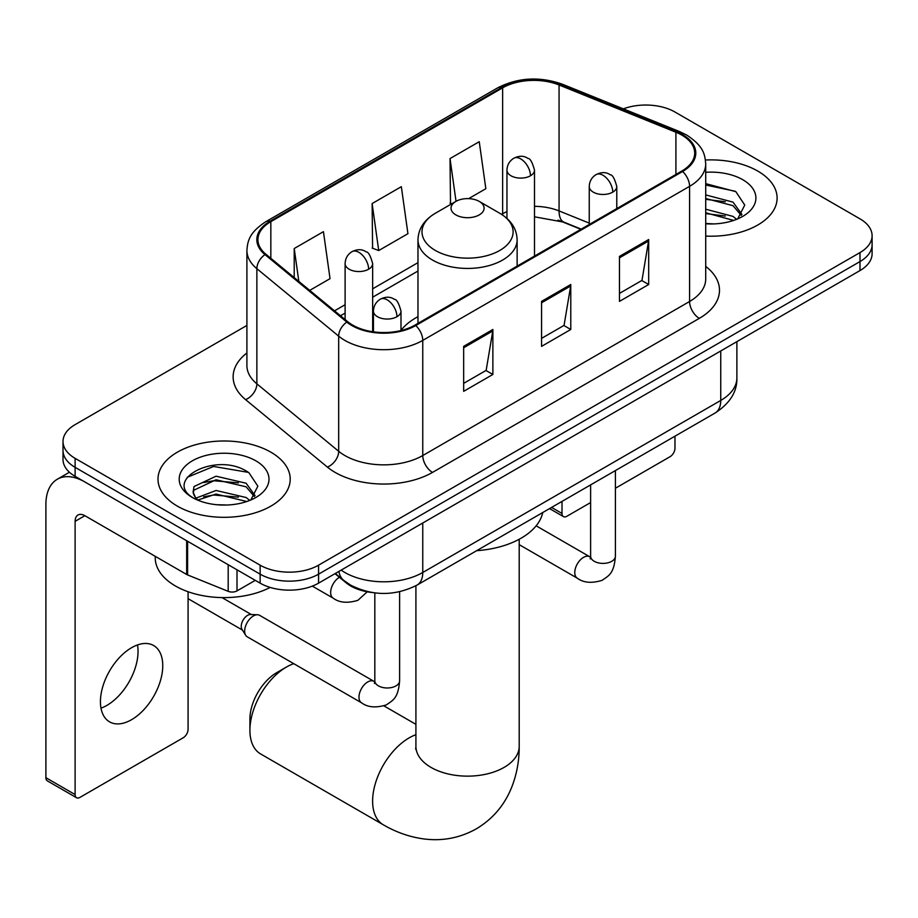 <?xml version="1.0" encoding="UTF-8"?>
<svg xmlns="http://www.w3.org/2000/svg" width="918" height="918" viewBox="0 0 918 918"><rect width="100%" height="100%" fill="white"/><g stroke="black" fill="none" stroke-linecap="round" stroke-linejoin="round"><path stroke-width="1.38" d="M417.977 316.664A72.992 42.136 0 0 0 400.994 330.308M580.887 229.316L560.336 220.997A55.091 31.809 0 0 0 558.041 220.125M372.226 592.535A41.31 23.857 180 0 1 346.086 582.781L335.024 573.658M246.908 325.431L75.115 424.621A41.31 23.857 0 0 0 63.009 441.489L63.009 459.47A41.31 23.857 0 0 0 75.115 476.339L260.138 583.159A41.31 23.857 0 0 0 318.569 583.159L859.994 270.569A41.31 23.857 0 0 0 872.1 253.701L872.1 244.704A41.31 23.857 0 0 1 859.994 261.573A41.31 23.857 0 0 0 872.1 244.704L872.1 235.708A41.31 23.857 0 0 0 859.994 218.851L674.971 112.019A41.31 23.857 0 0 0 623.345 108.852M63.009 441.489A41.31 23.857 0 0 0 75.115 458.346L260.138 565.178A41.31 23.857 0 0 0 318.569 565.178L318.569 574.163L859.994 261.573L318.569 574.163A41.31 23.857 0 0 1 260.138 574.163A41.31 23.857 0 0 0 318.569 574.163L318.569 583.159M75.115 458.346L75.115 467.342L260.138 574.163L75.115 467.342A41.31 23.857 0 0 1 63.009 450.486A41.31 23.857 0 0 0 75.115 467.342L75.115 476.339M757.752 171.058A66.107 38.166 0 0 0 705.449 160.019A66.107 38.166 0 0 1 757.752 171.058A66.107 38.166 0 0 1 777.11 198.047A66.107 38.166 0 0 0 757.752 171.058M270.844 452.172A66.107 38.166 0 0 0 198.804 443.899A66.107 38.166 0 0 0 157.999 479.15A66.107 38.166 0 0 0 177.369 506.139A66.107 38.166 0 0 0 249.398 514.413A66.107 38.166 0 0 0 290.214 479.15A66.107 38.166 0 0 0 270.844 452.172A66.107 38.166 0 0 0 198.804 443.899A66.107 38.166 0 0 0 157.999 479.15A66.107 38.166 0 0 0 177.369 506.139A66.107 38.166 0 0 0 249.398 514.413A66.107 38.166 0 0 0 290.214 479.15A66.107 38.166 0 0 0 270.844 452.172M681.799 135.072A44.064 25.44 180 0 1 694.696 153.065A44.064 25.44 180 0 1 681.799 171.058L414.97 325.098A44.064 25.44 180 0 1 347.715 321.702L265.899 254.252A44.064 25.44 180 0 1 257.924 239.655A44.064 25.44 180 0 1 270.833 221.663L502.628 87.841A44.064 25.44 180 0 1 559.062 84.984L675.912 132.226A44.064 25.44 180 0 1 681.799 135.072M682.567 134.625A45.166 26.083 0 0 0 676.543 131.699L559.693 84.467A45.166 26.083 0 0 0 501.848 87.394L270.053 221.215A45.166 26.083 0 0 0 264.992 254.607L346.809 322.069A45.166 26.083 0 0 0 415.751 325.557L682.567 171.505A45.166 26.083 0 0 0 682.567 134.625M463.659 346.361L463.659 391.332L492.874 374.464L492.874 329.493L463.659 346.361M463.659 383.357L486.161 370.367L492.759 330.985A11.016 6.357 -120 0 0 492.874 329.493M485.966 370.482L492.874 374.464M619.466 256.397L619.466 301.379L648.682 284.511L648.682 239.541L619.466 256.397M619.466 293.404L641.969 280.403L648.567 241.032A11.016 6.357 -120 0 0 648.682 239.541M641.774 280.518L648.682 284.511M541.563 301.379L541.563 346.361L570.778 329.493L570.778 284.511L541.563 301.379M541.563 338.375L564.065 325.385L570.663 286.003A11.016 6.357 -120 0 0 570.778 284.511M563.87 325.5L570.778 329.493M705.712 236.087A66.107 38.166 0 0 0 777.11 198.047A66.107 38.166 0 0 1 705.712 236.087M318.569 565.178L859.994 252.576A41.31 23.857 0 0 0 872.1 235.708M468.628 198.644L485.84 188.706L479.242 141.705L450.027 158.573L450.497 203.28M309.722 290.386L330.032 278.659L323.434 231.669L294.219 248.526L294.219 277.603M372.123 203.555L378.721 250.545L407.936 233.677L401.338 186.687L372.123 203.555L372.593 248.262M378.721 250.545L372.123 248.078M451.794 203.762L450.027 203.107M450.027 158.573L456.028 201.329M294.219 248.526L298.832 281.401M705.712 223.487L713.929 223.912M705.712 209.212L733.012 216.396L736.649 219.322M705.712 212.781L733.666 220.423M705.712 194.926L733.012 202.121L741.951 214.468M705.712 198.506L733.012 205.689L741.251 215.397M705.712 223.785A44.89 25.922 0 0 0 742.754 216.373A44.89 25.922 0 0 0 742.754 179.71A44.89 25.922 0 0 0 705.712 172.309M737.716 218.874L744.75 205.07L735.857 191.667L705.712 183.646M705.712 185.023L735.249 191.254M705.712 199.309L725.312 201.753M705.712 213.584L725.312 216.04M551.58 507.424L562.011 513.449A6.885 3.97 120 0 0 563.445 516.604A6.885 3.97 120 0 0 566.888 516.26L590.618 502.559M615.404 488.25L670.106 456.671A6.885 3.97 120 0 0 674.971 448.236L674.971 436.188M562.011 513.449L562.011 501.4M249.914 730.303L249.914 719.058A37.867 21.86 -60 0 1 276.685 672.676A37.867 21.86 -60 0 1 276.697 672.676L286.427 667.053A51.649 29.812 120 0 0 249.914 730.303A51.649 29.812 120 0 0 260.609 753.942L383.311 824.789A51.649 29.812 -60 0 1 375.393 783.398A51.649 29.812 -60 0 1 409.13 737.888A51.649 29.812 -60 0 1 415.911 734.71M455.867 214.904A16.524 9.536 0 0 0 479.242 214.904A16.524 9.536 0 0 0 479.242 201.409L499.759 213.263A45.544 26.289 0 0 1 499.759 250.453A45.544 26.289 0 0 1 435.35 250.453A45.544 26.289 0 0 1 435.35 213.263C424.139 219.918 418.344 228.777 417.977 239.805A49.583 28.619 0 0 0 432.504 260.046A49.583 28.619 0 0 0 486.529 266.254A49.583 28.619 0 0 0 517.132 239.805C516.765 228.777 510.982 219.918 499.759 213.263L479.242 201.409A16.524 9.536 0 0 0 455.867 201.409A16.524 9.536 0 0 0 455.867 214.904M476.66 550.685A75.746 43.731 0 0 0 542.756 512.519M293.771 663.68A51.649 29.812 120 0 0 286.427 667.053L276.685 672.676M244.658 631.125A12.393 7.16 -60 0 1 253.414 615.944A12.393 7.16 -60 0 1 257.51 614.75A12.393 7.16 -60 0 1 259.61 615.335L373.936 681.34A12.393 7.16 -60 0 0 368.29 681.649A12.393 7.16 -60 0 0 367.739 681.948A12.393 7.16 -60 0 0 359.649 692.872A12.393 7.16 -60 0 0 361.543 702.809L247.217 636.805A12.393 7.16 -60 0 1 245.668 635.267A12.393 7.16 -60 0 1 244.658 631.125M245.668 635.267L241.973 629.335A8.95 5.164 -60 0 1 241.25 626.351A8.95 5.164 -60 0 1 247.573 615.381A8.95 5.164 -60 0 1 250.534 614.521L257.51 614.75M137.482 644.964A44.064 25.44 -60 0 1 106.878 705.403A44.064 25.44 -60 0 1 100.991 708.157M131.595 719.678A44.064 25.44 120 0 0 160.386 680.846A44.064 25.44 120 0 0 153.627 645.526A44.064 25.44 120 0 0 131.595 647.706A44.064 25.44 120 0 0 102.805 686.549A44.064 25.44 120 0 0 109.563 721.858A44.064 25.44 120 0 0 131.595 719.678M237.005 569.814L237.005 590.894L255.273 580.348M186.675 540.748L84.858 481.961A55.091 31.809 -120 0 0 57.306 479.242A55.091 31.809 -120 0 0 45.9 504.452L45.9 777.695L75.115 794.563L75.115 521.321A13.77 7.952 60 0 1 77.961 515.021A13.77 7.952 60 0 1 84.858 515.698L186.675 574.484L186.675 540.748A6.885 3.97 0 0 0 187.593 541.195M75.115 794.563A6.885 3.97 120 0 0 76.538 797.719L47.323 780.851A6.885 3.97 -60 0 1 45.9 777.695M76.538 797.719A6.885 3.97 120 0 0 79.981 797.375L183.21 737.774A6.885 3.97 120 0 0 188.075 729.351L188.075 591.743M237.005 590.894A6.885 3.97 180 0 1 228.192 591.341L187.593 574.932A6.885 3.97 180 0 1 186.675 574.484M155.245 556.342L155.245 557.869A68.861 39.749 0 0 0 175.418 585.971A68.861 39.749 0 0 0 270.156 587.417M216.637 504.716L227.021 505.015M196.004 498.13L216.051 490.476L246.116 497.51L249.753 500.425M197.852 500.046L216.051 494.045L246.77 501.526M196.314 499.518L193.101 491.968A31.12 17.97 0 0 0 198.127 500.287M193.101 491.968L194.042 486.529L216.051 476.201L246.116 483.235L255.055 495.582M193.182 492.415L194.042 490.097L216.051 479.77L246.116 486.804L254.355 496.512M250.821 499.989L257.855 486.173L248.95 472.77C217.451 450.13 161.476 479.965 193.801 498.256L193.962 498.359M255.847 460.825A44.89 25.922 0 0 0 192.355 460.825A44.89 25.922 0 0 0 192.355 497.487A44.89 25.922 0 0 0 255.858 497.476A44.89 25.922 0 0 0 255.847 460.825M187.238 477.28L213.596 466.459L248.342 472.368M203.704 482.535L213.596 480.734L238.405 482.868M203.704 496.81L213.596 495.02L238.405 497.143M346.086 582.196L346.086 582.781M341.152 570.124A55.091 31.809 0 0 0 344.858 572.488A55.091 31.809 0 0 0 422.762 572.488L720.745 400.443A55.091 31.809 0 0 0 736.879 377.952C737.28 391.619 730.005 403.323 715.042 413.054L417.059 585.087A27.54 15.904 60 0 0 422.762 572.488L422.762 523.008M720.745 350.963L720.745 400.443A27.54 15.904 60 0 1 715.042 413.054M338.926 571.409A27.54 18.417 129.5 0 0 343.722 580.371L335.357 573.463M859.994 270.569L859.994 252.576M260.138 583.159L260.138 565.178M705.712 266.392A68.861 39.749 180 0 1 699.321 318.362L432.504 472.403A13.77 7.952 60 0 1 422.762 455.535L689.579 301.494A55.091 31.809 0 0 0 705.712 279.003L705.712 163.863A55.091 31.809 180 0 1 689.579 186.343A13.77 7.952 -120 0 0 682.567 171.505M432.504 472.403A68.861 39.749 180 0 1 335.116 472.403A68.861 39.749 180 0 1 327.405 467.101L245.588 399.64A68.861 39.749 180 0 1 246.908 352.982M344.858 455.535A55.091 31.809 0 0 0 422.762 455.535L422.762 340.394A55.091 31.809 180 0 1 338.685 336.149L256.868 268.687A55.091 31.809 180 0 1 246.908 250.453L246.908 365.594A55.091 31.809 0 0 0 256.868 383.839L338.685 451.289A55.091 31.809 0 0 0 344.858 455.535M705.712 163.863C704.829 154.396 703.957 146.513 686.733 135.061L679.492 131.549A13.77 6.449 112 0 0 676.543 131.699M679.492 131.549L562.654 84.318C539.83 76.24 518.188 77.41 497.694 87.83A13.77 7.952 60 0 1 501.848 87.394M270.053 221.215A13.77 7.952 -120 0 0 265.899 221.651C249.191 232.61 247.676 240.849 246.908 250.453M264.992 254.607A13.77 9.214 129.5 0 0 256.868 268.687L256.868 383.839A13.77 9.214 -50.5 0 1 245.588 399.64M562.654 84.318A13.77 6.449 112 0 0 559.693 84.467M346.809 322.069A13.77 9.214 129.5 0 0 338.685 336.149L338.685 451.289A13.77 9.214 -50.5 0 1 327.405 467.101M415.751 325.557A13.77 7.952 60 0 1 422.762 340.394L689.579 186.343L689.579 301.494A13.77 7.952 60 0 0 699.321 318.362M270.833 221.663L270.833 258.314M675.912 132.226L675.912 174.454M559.062 84.984L559.062 210.922A44.064 25.44 0 0 0 534.494 206.332M589.241 223.12L559.062 210.922A24.786 11.613 -68 0 0 563.996 222.19L534.494 216.809M506.954 211.588A44.064 25.44 0 0 0 502.628 213.779L501.595 214.376M502.628 87.841L502.628 213.779A24.786 14.309 60 0 1 502.594 215.042M417.977 262.651L372.651 288.814M345.111 304.719L334.519 310.835M541.563 302.802L570.663 286.003M619.466 257.832L648.567 241.032M463.659 347.784L492.759 330.985M519.198 539.256L519.198 746.323A51.649 29.812 180 0 1 504.074 767.414A51.649 29.812 180 0 1 431.035 767.414A51.649 29.812 180 0 1 415.911 746.323L415.682 749.283M612.754 192.137A13.77 7.952 0 0 0 616.781 186.515C614.601 178.551 612.421 174.649 610.252 174.799C606.259 171.987 601.554 171.918 596.126 174.592A13.77 7.952 60 0 1 603.011 175.269A13.77 7.952 -120 0 1 612.754 192.137A13.77 7.952 0 0 1 593.269 192.137A13.77 7.952 0 0 1 589.241 186.515C589.448 181.294 591.743 177.323 596.126 174.592M519.198 544.649L577.342 578.214A12.393 7.16 -60 0 1 575.437 568.288A12.393 7.16 -60 0 1 583.538 557.364A12.393 7.16 -60 0 1 584.089 557.065A12.393 7.16 -60 0 1 589.735 556.744L536.146 525.807M590.217 558.913L590.618 556.239A12.393 7.16 -0 0 0 594.244 561.3A12.393 7.16 -0 0 0 611.204 561.609A12.393 7.16 -0 0 0 615.404 556.239C614.004 573.716 608.955 575.586 602.036 580.36C591.674 583.504 583.446 582.792 577.342 578.214M396.955 316.721A13.77 7.952 0 0 0 400.994 311.099C398.802 303.147 396.633 299.234 394.453 299.383C390.46 296.583 385.755 296.503 380.327 299.176A13.77 7.952 60 0 1 387.212 299.865A13.77 7.952 -120 0 1 396.955 316.721A13.77 7.952 0 0 1 377.482 316.721A13.77 7.952 0 0 1 373.442 311.099C373.649 305.889 375.944 301.907 380.327 299.176M374.429 683.497L374.819 680.823A12.393 7.16 -0 0 0 378.457 685.884A12.393 7.16 -0 0 0 395.417 686.194A12.393 7.16 -0 0 0 399.617 680.823C398.205 698.3 393.168 700.17 386.237 704.944C375.887 708.088 367.648 707.376 361.543 702.809M530.466 175.774A13.77 7.952 0 0 0 534.494 170.151C532.314 162.188 530.134 158.286 527.965 158.435C523.971 155.624 519.267 155.555 513.839 158.229A13.77 7.952 60 0 1 520.724 158.906A13.77 7.952 -120 0 1 530.466 175.774A13.77 7.952 0 0 1 510.993 175.774A13.77 7.952 0 0 1 506.954 170.151C507.161 164.93 509.456 160.96 513.839 158.229M368.623 269.215A13.77 7.952 0 0 0 372.651 263.592C370.47 255.629 368.29 251.727 366.121 251.876C362.128 249.065 357.423 248.996 351.996 251.67A13.77 7.952 60 0 1 358.881 252.347A13.77 7.952 -120 0 1 368.623 269.215A13.77 7.952 0 0 1 349.138 269.215A13.77 7.952 0 0 1 345.111 263.592C345.317 258.371 347.612 254.401 351.996 251.67M367.234 591.8L357.905 600.315C347.543 603.459 339.316 602.747 333.211 598.169A12.393 7.16 -60 0 1 330.641 592.5A12.393 7.16 -60 0 1 339.442 577.296M75.115 521.321L84.858 515.698M187.593 541.287L187.593 574.932M228.192 591.341L228.192 564.719M417.059 585.087C394.889 596.23 372.731 596.23 350.561 585.087L343.722 580.371M736.879 377.952L736.879 341.657M497.694 87.83L265.899 221.651M417.977 271.028L372.651 297.202M345.111 313.107L340.498 315.758M581.186 229.133L563.996 222.19M563.445 516.604L549.561 508.595M519.198 746.323C519.278 761.045 516.662 774.964 511.349 788.114C504.143 805.614 492.438 819.2 476.27 828.874C459.792 838.054 442.178 841.381 423.416 838.88C409.382 836.906 396.014 832.213 383.311 824.789M517.132 266.117L517.132 239.805M417.977 323.365L417.977 239.805M455.867 201.409L435.35 213.263M415.911 724.348L383.942 705.885M415.911 585.73L415.911 746.323M590.584 557.192L589.735 556.744M615.404 470.578L615.404 556.239M616.781 208.593L616.781 186.515M590.618 484.888L590.618 556.239M589.241 224.485L589.241 186.515M374.785 681.787L373.936 681.34M399.617 591.731L399.617 680.823M400.994 330.537L400.994 311.099M188.075 598.674L242.421 630.058M374.819 592.902L374.819 680.823M373.442 331.846L373.442 311.099M222.018 597.607L251.371 614.555M534.494 256.099L534.494 170.151M506.954 218.45L506.954 170.151M372.651 331.731L372.651 263.592M333.211 598.169L312.327 586.12M345.111 319.556L345.111 263.592M57.306 479.242L69.424 472.242"/></g></svg>

